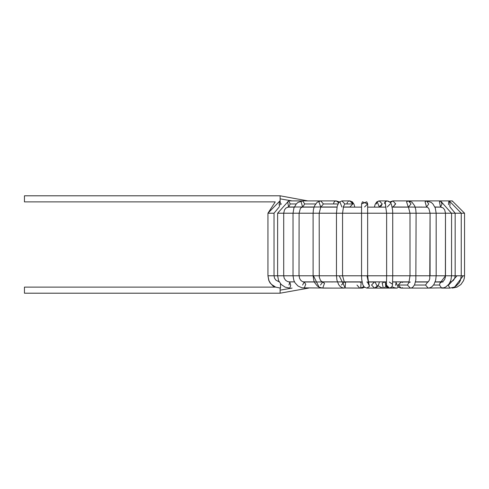 <?xml version="1.0" encoding="UTF-8"?>
<svg xmlns="http://www.w3.org/2000/svg" width="489" height="489" viewBox="0 0 489 489"><rect width="100%" height="100%" fill="white"/><g stroke="black" fill="none" stroke-linecap="round" stroke-linejoin="round"><path stroke-width="0.73" d="M24.45 201.89L24.45 195.802L24.45 201.89L275.252 201.89L267.941 213.21L267.941 275.79L271.927 275.79L267.941 275.79L267.941 213.21L271.383 213.21L267.941 213.21L279.922 200.912L280.71 203.956L279.922 200.912M24.45 195.802L280.118 195.802L24.45 195.802M280.118 200.997L280.118 195.802L280.118 200.997M291.97 200.912L280.118 198.846L291.97 200.912M307.801 207L309.024 207.122L307.801 207M279.14 203.956L279.463 206.419L279.366 201.804L279.463 206.419M287.624 207.122L288.681 207L290.203 203.956L288.681 200.912L290.203 203.956L288.681 207L287.605 201.804L288.681 207L302.612 207L304.763 203.956L302.612 200.912L304.763 203.956L302.612 207L301.09 201.804L302.612 207L320.766 207L318.901 201.804M315.411 200.912L288.681 200.912L277.624 213.21L277.624 275.79L282.874 275.79L277.624 275.79L277.624 213.21L281.456 213.21L277.624 213.21M301.75 207.122L302.612 207L301.163 207.642L300.295 208.693L299.115 213.21L293.027 213.21L293.027 275.79L299.011 275.79L293.027 275.79L293.027 213.21L313.094 213.21L313.094 275.79L313.437 275.79L313.094 275.79L313.094 213.21L317.661 213.21L299.115 213.21L299.011 275.79L313.094 275.79L299.115 275.79L299.561 278.314L300.802 280.399L302.428 281.603L304.219 282L305.753 284.286L304.219 288.088L305.753 284.286L304.219 282L302.63 285.044M333.883 202.501L334.103 202.116M334.335 201.804L334.678 201.468M334.806 201.37L335.833 200.942M338.064 201.804L338.614 202.746L336.2 200.912L338.614 202.746M333.956 202.36L333.602 203.436M347.001 203.436L347.557 202.116M348.345 201.37L349.898 200.912L348.345 201.37M351.976 201.804L352.82 203.644M352.838 203.956L349.898 200.912L352.838 203.956L344.849 203.956L341.909 200.912L344.849 203.956L343.443 206.554L344.849 203.956L352.838 203.956L349.898 207L352.838 203.956M363.743 286.462L362.257 287.465L359.672 288.088L360.717 287.844L361.151 282.501L359.672 282L361.151 282.501L360.717 287.844L362.257 287.465L359.672 288.088L362.355 288.088L364.446 287.196L362.355 288.088L361.243 287.862M361.554 203.962L362.441 201.804L367.642 203.956L364.598 207L367.642 203.956L362.441 201.804L361.554 203.956L366.75 201.804L367.624 203.65M368.474 282.508L366.982 275.79L361.554 275.79L361.554 203.956L366.75 201.804M385.02 282L385.338 281.878L385.02 282M384.385 203.436L384.996 202.043M385.069 201.957L385.754 206.554L385.204 201.804L387.282 200.912L385.204 201.804M385.735 201.37L387.294 200.912L379.293 200.912L377.215 201.804L379.293 207L377.215 201.804L379.293 200.912L382.233 203.956L380.827 206.554M389.293 201.737L388.144 201.046M376.353 203.956L376.891 202.208M378.889 200.942L376.75 201.908L375.142 204.378L374.385 207.122M368.309 282L375.124 282.067L377.172 286.322L374.488 288.088L371.53 285.044L374.488 282L375.124 282.067L377.172 286.322L378.669 284.537L377.172 286.322L374.488 288.088L383.993 288.088L385.937 286.481L383.993 288.088L388.627 288.088L385.583 285.044L386.548 282.813L385.583 285.044L388.627 288.088L389.44 288.088L386.396 285.044L386.481 284.335L386.396 285.044L385.583 285.044L386.396 285.044L389.44 288.088L397.147 288.088L398.364 287.006L397.147 288.088L394.91 287.856L391.927 286.798M385.411 282.709L383.993 282L385.411 282.709M383.303 287.935L382.221 283.229L383.993 282L383.26 281.878M452.227 288.088L456.909 287.165L460.907 284.525L463.541 280.668L464.305 278.223L464.55 275.79L463.224 275.79L454.691 286.921L463.224 275.79L464.55 275.79L464.55 213.21L461.249 213.21L464.55 213.21L452.252 200.912L452.252 201.303L452.252 200.912L426.579 200.912L425.057 201.804L426.579 200.912L408.425 200.912L406.561 201.804L408.236 206.994L406.561 201.804L408.425 200.912L411.06 203.956L408.419 207M391.995 201.144L392.991 200.912L390.748 202.36M395.613 203.644L393.18 206.994M395.57 285.344L396.053 282.838M410.699 288.07L428.144 288.088L425.546 285.044L414.483 285.044L425.546 285.044L428.144 288.088L443.719 287.813L445.699 287.019L448.908 284.195L450.852 280.393L451.567 275.79L455.161 275.79L445.528 275.79L439.917 283.241L441.604 282L439.917 283.241L439.507 285.044L441.604 288.088L439.507 285.044L433.554 285.044L439.507 285.044L439.917 283.241L445.528 275.79L451.555 275.79L451.567 213.21L461.249 213.21L455.161 213.21L455.161 275.79L460.736 275.79L457.026 275.79L448.37 285.35L448.199 285.044L449.819 288.088L448.37 285.35L457.026 275.79L455.161 275.79L455.161 213.21L451.463 213.21L440.51 200.912L439.434 201.804L440.51 207L442.032 203.956L440.51 207L439.434 201.804L440.51 200.912L442.032 203.956M441.604 288.088L449.819 288.088L454.263 287.122L456.023 286.12L459.183 282.85L460.424 280.386L461.249 275.79L463.224 275.79L461.249 275.79L461.249 213.21L449.269 200.912L448.713 201.804L448.505 204.708L448.713 201.804L449.269 200.912L450.057 203.956L449.733 206.419L450.057 203.956M421.39 207L420.167 207.122L421.39 207M419.458 207L418.297 207.122M443.022 282L435.137 282L442.759 281.688L444.635 279.567L445.381 277.147L445.479 213.21L445.479 275.79L430.075 275.79L445.479 275.79M451.463 213.21L445.479 213.21L451.463 213.21M413.78 200.912L440.51 200.912M425.546 285.044L427.624 282.061L428.083 282L427.624 282.061L425.546 285.044M420.027 281.878L428.144 282L427.624 282.061L428.994 280.875L429.764 278.706L430.075 213.21L430.075 275.79L410.008 275.79L430.075 275.79M428.144 288.088L430.228 287.697L431.952 286.713L433.908 284.519L435.675 280.179L436.164 275.79L436.164 213.21L430.075 213.21L445.479 213.21L436.164 213.21L435.277 207.99L432.93 203.956L431.231 202.428L426.579 200.912L428.731 203.956L426.579 207L428.731 203.956M425.057 201.804L426.579 207L425.057 201.804M404.758 207L404.128 207.122M402.569 287.685L401.127 288.088L398.205 285.044L401.127 282L402.612 282.422M409.171 282L401.127 282L398.205 285.044L401.127 288.088L410.35 288.088L407.429 285.044L409.036 282.324L407.429 285.044L398.205 285.044L407.429 285.044L410.35 288.088L411.64 287.862L412.667 287.33L414.574 284.855L415.852 279.824L416.096 213.21L410.008 213.21L410.008 275.79L410.008 213.21L430.075 213.21L416.096 213.21L415.736 209.329L414.605 205.698L411.982 202.195L408.425 200.912L392.991 200.912L395.632 203.956L392.991 207L392.141 206.835L393.04 207.122M390.577 202.746L391.127 201.804L392.991 200.912L389.831 201.908M389.287 282L392.343 284.14M392.563 275.79L386.634 275.79L392.563 275.79M361.554 213.21L341.365 213.21L367.642 213.21L361.554 213.21L361.554 275.79L386.634 275.79L386.634 213.21L386.634 275.79L366.982 275.79L369.519 286.322L366.781 288.082M389.44 288.088L391.603 287.184L392.496 285.307L392.722 275.79L410.008 275.79L392.722 275.79L392.722 213.21L386.634 213.21L410.008 213.21L392.722 213.21L392.588 210.05L391.432 204.365L390.289 202.373L387.282 200.912M390.222 203.956L387.282 207M382.233 203.956L378.981 207.122L385.943 207.122L367.642 207.122L385.943 207.122M366.836 282L367.471 282.067L369.519 286.322L366.836 288.088L364.403 287.159L362.869 284.891L361.75 279.763L361.554 275.79L336.469 275.79L339.219 275.79L345.124 287.844L344.06 288.088L345.124 287.844L345.552 282.501L345.124 287.844L339.219 275.79L361.554 275.79M367.642 203.956L362.441 201.804L367.642 203.956L367.642 213.21L386.634 213.21L367.642 213.21L367.642 275.79L368.608 282.801L367.483 282.086M336.469 275.79L319.183 275.79L336.469 275.79L336.469 213.21L336.469 275.79L336.915 280.111L338.669 284.671L340.436 286.725L342.991 287.972L359.672 288.088L357.001 285.044M341.408 285.044L344.348 282.049L342.557 275.79L342.557 213.21L343.571 206.272M344.287 282.006L345.552 282.501L344.287 282.006M341.365 213.21L336.469 213.21L341.365 213.21M341.909 207L339.831 201.804M349.898 207L343.284 207M320.515 285.044L322.722 282L324.519 283.278L322.722 288.088L324.519 283.278L320.601 280.643L319.28 277.165L319.183 213.21L317.661 213.21L336.469 213.21L319.183 213.21L320.766 207L336.2 207M319.115 287.214L313.437 275.79L319.103 287.208L322 287.917M319.097 275.79L313.437 275.79L319.097 275.79M320.955 206.994L323.4 203.956L320.766 200.912L323.4 203.956L320.955 206.994M323.4 203.956L337.93 203.956L323.4 203.956M304.763 203.956L315.57 203.956L304.763 203.956M324.433 207L325.02 207.122M288.968 285.044L289.824 282L290.68 285.399L289.824 288.088L290.68 285.399L289.824 282L287.538 281.548L285.588 280.27L284.195 278.204L283.712 275.79L282.874 275.79L293.027 275.79L283.712 275.79L283.712 213.21L293.027 213.21L283.712 213.21L284.519 209.836L286.083 207.929L288.681 207M283.302 213.21L281.456 213.21L283.302 213.21M290.203 203.956L296.255 203.956L290.203 203.956M274.904 287.11L273.168 286.126L270.014 282.856L268.773 280.393L267.941 275.79L268.956 280.631L270.405 283.094L271.633 284.494L275.692 287.141L280.533 288.088L280.466 283.681M273.455 275.79L271.927 275.79L273.455 275.79M273.926 213.21L271.383 213.21L273.926 213.21M280.686 204.708L280.71 203.956L280.686 204.708M280.71 203.956L281.389 203.956L280.71 203.956M309.739 207L310.894 207.122M310.044 281.878L309.201 282L310.044 281.878M308.669 288.088L280.118 293.198L280.118 290.154L280.118 293.198L24.45 293.198L24.45 287.11L24.45 293.198M292.092 288.088L280.118 290.154L292.092 288.088M280.118 288.076L280.118 290.154L280.118 288.076M24.45 287.11L275.613 287.11L24.45 287.11M279.219 281.872L275.9 280.154L274.543 278.21L274.029 275.79L277.624 275.79L274.029 275.79L274.029 213.21L279.103 207.061M287.709 207.122L294.262 207.122L287.709 207.122M301.988 207.122L314.03 207.122L301.988 207.122M320.815 207.122L336.994 207.122L320.815 207.122M343.247 207.122L361.554 207.122L343.247 207.122M392.196 207.122L408.376 207.122L392.196 207.122M415.167 207.122L427.203 207.122L415.167 207.122M434.935 207.122L441.481 207.122L434.935 207.122M450.118 207.122L450.43 207.122L450.118 207.122M450.87 281.878L450.277 281.878L450.87 281.878M442.331 281.878L435.179 281.878L442.331 281.878M428.254 281.878L415.509 281.878L428.254 281.878M409.214 281.878L392.661 281.878L409.214 281.878M386.573 281.878L368.272 281.878L386.573 281.878M362.049 281.878L344.152 281.878L362.049 281.878M337.392 281.878L322.08 281.878L337.392 281.878M314.335 281.878L303.217 281.878L314.335 281.878M294.488 281.878L288.62 281.878L294.488 281.878M307.801 200.912L280.118 195.802M309.17 281.878L308.015 282M352.441 201.908L354.048 204.378L354.806 207.122L354.048 204.378L352.441 201.908L349.898 200.912L341.909 200.912L338.901 202.373L337.227 206.065L336.469 213.21M362.41 288.082L364.745 287.196M378.089 285.772L381.585 287.734L383.993 288.088M392.661 282L395.833 282M424.978 282L425.98 281.878M427.203 207.122L392.991 207M439.366 282L440.577 281.878M441.481 207.122L434.88 207M450.228 281.982L451.732 281.585L453.431 280.362L454.709 278.29L455.161 275.79M455.161 213.21L450.088 207.061M449.269 200.912L426.579 200.912M417.154 281.878L428.144 282M445.479 213.21L444.672 209.836L443.107 207.929L440.51 207M415.485 282L428.083 282M430.075 213.21L428.902 208.693L428.028 207.642L426.579 207M395.803 281.878L397.655 286.248L399 287.477L401.114 288.088M410.35 282L408.896 282.587L410.008 275.79M410.008 213.21L408.425 207M385.387 281.878L385.656 285.778L386.75 287.44L388.627 288.088M386.469 284.47L386.634 275.79M386.634 213.21L385.619 206.272M379.403 281.878L378.669 284.537L377.129 287L374.531 288.082M374.488 288.088L366.836 288.088M359.672 282L344.079 282M345.937 281.878L304.219 282M344.079 288.088L322.722 288.088L319.103 287.208L317.233 285.931L314.751 282.74L313.785 280.405L313.094 275.79M313.094 213.21L313.455 209.329L314.586 205.698L317.214 202.195L320.766 200.912L336.2 200.912L339.36 201.908M333.143 281.878L332.043 282M332.043 288.088L301.97 287.838L297.96 285.992L295.026 282.819L293.828 280.368L293.027 275.79M293.027 213.21L293.913 207.99L296.261 203.956L297.96 202.428L302.612 200.912L320.766 200.912M289.824 288.088L285.179 287.159L281.218 284.512L278.62 280.662L277.624 275.79M314.348 281.908L313.131 282M308.669 282L309.983 281.878"/></g></svg>
